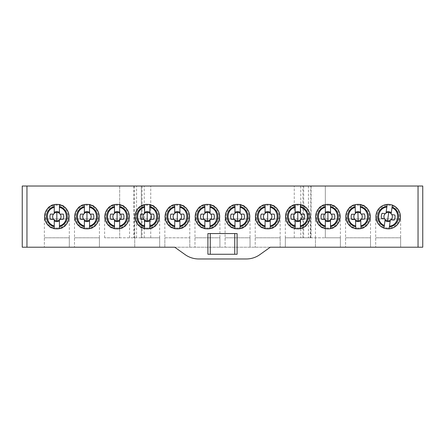 <?xml version="1.0" encoding="UTF-8"?>
<svg xmlns="http://www.w3.org/2000/svg" width="445" height="445" viewBox="0 0 445 445"><rect width="100%" height="100%" fill="white"/><g stroke="black" fill="none" stroke-linecap="round" stroke-linejoin="round"><path stroke-width="0.33" stroke-dasharray="2.23 1.67" d="M270.271 247.209L174.729 247.209L185.07 254.59A23.529 23.529 0 0 0 198.743 258.973L246.257 258.973A23.529 23.529 0 0 0 259.93 254.59L270.271 247.209L174.729 247.209M164.85 247.209L164.85 237.797L164.85 247.209L159.672 247.209L159.672 237.797L141.315 237.797L141.315 186.027L141.315 237.797L119.672 237.797L119.672 186.027L311.105 186.027L311.105 237.797L325.328 237.797L325.328 186.027L422.75 186.027L422.75 247.209L280.15 247.209L280.15 237.797L280.15 247.209M159.672 247.209L22.25 247.209L22.25 186.027L119.672 186.027L119.672 237.797L104.608 237.797L159.672 237.797L159.672 247.209M311.105 237.797L285.328 237.797L285.328 247.209L285.328 237.797L340.392 237.797L340.392 247.209L340.392 237.797L325.328 237.797L325.328 186.027L311.105 186.027M345.57 218.968L345.57 247.209L345.57 237.797L370.513 237.797L370.513 247.209L370.513 218.968L345.57 218.968L370.513 218.968M375.686 218.968L375.686 247.209L375.686 237.797L400.634 237.797L400.634 247.209L400.634 218.968L375.686 218.968L400.634 218.968M310.271 237.797L310.271 218.968L285.328 218.968L310.271 218.968M315.449 247.209L315.449 237.797L315.449 247.209M285.328 237.797L285.328 218.968M164.85 218.968L164.85 237.797L189.792 237.797L189.792 247.209L189.792 218.968L164.85 218.968L189.792 218.968M194.971 218.968L194.971 247.209L194.971 237.797L219.913 237.797L219.913 247.209L219.913 218.968L194.971 218.968L219.913 218.968M225.087 218.968L225.087 247.209L225.087 237.797L250.029 237.797L250.029 247.209L250.029 218.968L225.087 218.968L250.029 218.968M255.208 218.968L255.208 247.209L255.208 237.797L280.15 237.797L280.15 218.968L255.208 218.968L280.15 218.968M303.685 186.027L303.685 237.797L303.685 186.027M129.551 237.797L129.551 218.968L104.608 218.968L129.551 218.968M134.729 247.209L134.729 237.797L134.729 247.209M104.608 237.797L104.608 218.968M44.367 218.968L44.367 247.209L44.367 237.797L69.314 237.797L69.314 247.209L69.314 218.968L44.367 218.968L69.314 218.968M74.487 218.968L74.487 247.209L74.487 237.797L99.43 237.797L99.43 247.209L99.43 218.968L74.487 218.968L99.43 218.968M44.367 237.797L69.314 237.797M74.487 237.797L99.43 237.797M133.895 186.027L133.895 237.797M150.733 237.797L150.733 186.027L150.733 237.797M159.672 237.797L159.672 218.968L134.729 218.968L159.672 218.968M134.729 237.797L134.729 218.968M164.85 237.797L189.792 237.797M194.971 237.797L219.913 237.797M225.087 237.797L250.029 237.797M255.208 237.797L280.15 237.797M294.267 237.797L294.267 186.027L294.267 237.797M340.392 237.797L340.392 218.968L315.449 218.968L340.392 218.968M315.449 237.797L315.449 218.968M345.57 237.797L370.513 237.797M375.686 237.797L400.634 237.797M237.09 233.558L234.738 233.558L234.738 254.267L207.91 254.267M234.738 254.267L237.09 254.267M234.738 233.558L210.263 233.558L210.263 254.267M210.263 233.558L207.91 233.558M310.037 216.615A12.238 12.238 0 0 1 297.8 228.852A12.238 12.238 0 0 1 285.562 216.615A12.238 12.238 0 0 1 297.8 204.383A12.238 12.238 0 0 1 310.037 216.615M345.804 216.615A12.238 12.238 0 0 1 358.041 204.383A12.238 12.238 0 0 1 370.273 216.615A12.238 12.238 0 0 1 358.041 228.852A12.238 12.238 0 0 1 345.804 216.615M165.084 216.615A12.238 12.238 0 0 1 177.321 204.383A12.238 12.238 0 0 1 189.559 216.615A12.238 12.238 0 0 1 177.321 228.852A12.238 12.238 0 0 1 165.084 216.615M74.727 216.615A12.238 12.238 0 0 1 86.959 204.383A12.238 12.238 0 0 1 99.196 216.615A12.238 12.238 0 0 1 86.959 228.852A12.238 12.238 0 0 1 74.727 216.615M195.205 216.615A12.238 12.238 0 0 1 207.442 204.383A12.238 12.238 0 0 1 219.674 216.615A12.238 12.238 0 0 1 207.442 228.852A12.238 12.238 0 0 1 195.205 216.615M255.441 216.615A12.238 12.238 0 0 1 267.679 204.383A12.238 12.238 0 0 1 279.916 216.615A12.238 12.238 0 0 1 267.679 228.852A12.238 12.238 0 0 1 255.441 216.615M44.606 216.615A12.238 12.238 0 0 1 56.843 204.383A12.238 12.238 0 0 1 69.075 216.615A12.238 12.238 0 0 1 56.843 228.852A12.238 12.238 0 0 1 44.606 216.615M159.438 216.615A12.238 12.238 0 0 1 147.2 228.852A12.238 12.238 0 0 1 134.963 216.615A12.238 12.238 0 0 1 147.2 204.383A12.238 12.238 0 0 1 159.438 216.615M104.842 216.615A12.238 12.238 0 0 1 117.079 204.383A12.238 12.238 0 0 1 129.317 216.615A12.238 12.238 0 0 1 117.079 228.852A12.238 12.238 0 0 1 104.842 216.615M315.683 216.615A12.238 12.238 0 0 1 327.921 204.383A12.238 12.238 0 0 1 340.158 216.615A12.238 12.238 0 0 1 327.921 228.852A12.238 12.238 0 0 1 315.683 216.615M225.326 216.615A12.238 12.238 0 0 1 237.558 204.383A12.238 12.238 0 0 1 249.795 216.615A12.238 12.238 0 0 1 237.558 228.852A12.238 12.238 0 0 1 225.326 216.615M375.925 216.615A12.238 12.238 0 0 1 388.157 204.383A12.238 12.238 0 0 1 400.394 216.615A12.238 12.238 0 0 1 388.157 228.852A12.238 12.238 0 0 1 375.925 216.615M54.251 204.661L54.251 204.539A12.354 12.354 0 0 1 59.424 204.539L59.424 204.656M59.424 206.658L59.435 213.316L60.37 214.123A0.94 0.94 0 0 1 59.43 213.183L59.435 213.316M54.24 213.316L54.251 213.183A0.94 0.94 0 0 1 53.311 214.123L54.24 213.316L54.251 209.434M54.251 204.706L54.251 204.539A12.354 12.354 0 0 0 44.489 216.62A12.354 12.354 0 0 1 54.251 204.539M54.173 219.863L53.311 219.302A0.94 0.94 0 0 1 54.251 220.242L54.257 226.689M59.43 220.865L59.43 225.031M59.43 212.365L59.43 213.183L59.43 212.365M60.209 214.106L63.268 214.123M60.014 219.368L60.37 219.296L60.014 219.368M59.435 228.574L59.435 228.697A12.354 12.354 0 0 1 56.843 228.969A12.354 12.354 60.8 0 0 69.192 216.615A12.354 12.354 0 0 0 59.424 204.539L59.424 204.7M69.192 216.615A12.354 12.354 60.8 0 0 56.838 204.266C40.901 203.504 40.907 229.742 56.843 228.969A12.354 12.354 60.8 0 0 69.192 216.615A12.354 12.354 0 0 1 59.435 228.697L59.435 228.53M59.43 220.242A0.94 0.94 0 0 1 60.37 219.296M56.843 228.969C72.78 229.731 72.774 203.493 56.838 204.266L56.838 205.206A11.414 11.414 -64.8 0 0 45.429 216.62A11.414 11.414 -64.8 0 0 56.843 228.029L56.843 228.969A12.354 12.354 0 0 1 54.257 228.697L54.257 228.697A12.354 12.354 0 0 1 44.489 216.62A12.354 12.354 0 0 0 56.843 228.969A12.354 12.354 0 0 1 44.489 216.62A12.354 12.354 0 0 0 54.257 228.697L54.257 228.53M52.226 228.074L54.257 228.58M53.667 219.374L53.311 219.302M53.472 214.112L50.413 214.123M387.206 204.416L387.222 204.299A12.354 12.354 0 0 1 392.351 204.995L392.334 205.117M392.067 207.097L391.177 213.7L391.995 214.624A0.94 0.94 0 0 1 391.188 213.561L391.177 213.7M386.032 212.999L386.06 212.866A0.94 0.94 0 0 1 384.997 213.672L386.032 212.999L386.566 209.15M387.2 204.461L387.222 204.299A12.354 12.354 0 0 0 375.919 214.952A12.354 12.354 0 0 1 387.222 204.299M385.075 219.474L384.302 218.801A0.94 0.94 0 0 1 385.103 219.858L384.235 226.249M390.148 221.176L389.586 225.304M391.3 212.755L391.188 213.561L391.3 212.755M391.834 214.585L394.865 215.013M390.933 219.774L391.294 219.752L390.933 219.774M389.114 228.819L389.097 228.936A12.354 12.354 0 0 1 386.494 228.858A12.354 12.354 68.6 0 0 400.4 218.284A12.354 12.354 0 0 0 392.351 204.995L392.329 205.162M400.4 218.284A12.354 12.354 68.6 0 0 389.826 204.377C382.383 204.077 377.755 207.537 375.947 214.757C375.558 222.383 379.073 227.084 386.494 228.858A12.354 12.354 68.6 0 0 400.4 218.284A12.354 12.354 0 0 1 389.097 228.936L389.119 228.769M390.237 220.559A0.94 0.94 0 0 1 391.294 219.752M386.494 228.858C393.936 229.158 398.559 225.698 400.372 218.473C400.761 210.852 397.246 206.152 389.826 204.377L389.698 205.306A11.414 11.414 -57 0 0 376.848 215.08A11.414 11.414 -57 0 0 386.622 227.923L386.494 228.858A12.354 12.354 0 0 1 375.919 214.952A12.354 12.354 0 0 0 386.494 228.858A12.354 12.354 0 0 1 375.919 214.952A12.354 12.354 0 0 0 383.963 228.235L383.991 228.074M382.038 227.345L383.979 228.118M384.647 218.918L384.302 218.801M385.159 213.678L382.127 213.277M355.121 204.733L355.116 204.611A12.354 12.354 0 0 1 360.294 204.472L360.294 204.589M360.35 206.591L360.545 213.244L361.501 214.028A0.94 0.94 0 0 1 360.533 213.111L360.545 213.244M355.349 213.389L355.355 213.255A0.94 0.94 0 0 1 354.443 214.223L355.349 213.389L355.255 209.506M355.121 204.778L355.116 204.611A12.354 12.354 0 0 0 345.693 216.96A12.354 12.354 0 0 1 355.116 204.611M355.46 219.936L354.587 219.396A0.94 0.94 0 0 1 355.549 220.314L355.727 226.755M360.745 220.792L360.862 224.959M360.511 212.298L360.533 213.111L360.511 212.298M361.34 214.017L364.394 213.945M361.284 219.279L361.64 219.201L361.284 219.279M360.956 228.502L360.962 228.619A12.354 12.354 0 0 1 358.381 228.964A12.354 12.354 59.2 0 0 370.39 216.276A12.354 12.354 0 0 0 360.294 204.472L360.3 204.639M360.956 228.457L360.962 228.619A12.354 12.354 0 0 0 370.39 216.276A12.354 12.354 59.2 0 0 357.697 204.266A12.354 12.354 -66.4 0 0 345.693 216.96A12.354 12.354 0 0 0 358.381 228.964A12.354 12.354 0 0 1 355.783 228.763L355.783 228.763A12.354 12.354 0 0 1 345.693 216.96A12.354 12.354 0 0 0 358.381 228.964A12.354 12.354 59.2 0 0 370.39 216.276M360.728 220.169A0.94 0.94 0 0 1 361.64 219.201M354.943 219.457L354.587 219.396M354.604 214.201L351.544 214.301M84.366 204.661L84.366 204.539A12.354 12.354 0 0 1 89.545 204.539L89.545 204.656M89.545 206.658L89.556 213.316L90.491 214.123A0.94 0.94 0 0 1 89.551 213.183L89.556 213.316M84.361 213.316L84.372 213.183A0.94 0.94 0 0 1 83.432 214.123L84.361 213.316L84.372 209.434M84.366 204.706L84.366 204.539A12.354 12.354 0 0 0 74.604 216.62A12.354 12.354 0 0 1 84.366 204.539M84.294 219.863L83.432 219.302A0.94 0.94 0 0 1 84.372 220.242L84.378 226.689M89.551 220.865L89.551 225.031M89.545 212.365L89.551 213.183L89.545 212.365M90.329 214.106L93.389 214.123M90.135 219.368L90.491 219.296L90.135 219.368M89.551 228.574L89.551 228.697A12.354 12.354 0 0 1 86.964 228.969A12.354 12.354 60.8 0 0 99.313 216.615A12.354 12.354 0 0 0 89.545 204.539L89.545 204.7M99.313 216.615A12.354 12.354 60.8 0 0 86.959 204.266C71.016 203.504 71.028 229.742 86.964 228.969A12.354 12.354 60.8 0 0 99.313 216.615A12.354 12.354 0 0 1 89.551 228.697L89.551 228.53M89.551 220.242A0.94 0.94 0 0 1 90.491 219.296M86.964 228.969C102.901 229.731 102.895 203.493 86.959 204.266L86.959 205.206A11.414 11.414 -64.8 0 0 75.55 216.62A11.414 11.414 -64.8 0 0 86.964 228.029L86.964 228.969A12.354 12.354 0 0 1 84.378 228.697L84.378 228.697A12.354 12.354 0 0 1 74.604 216.62A12.354 12.354 0 0 0 86.964 228.969A12.354 12.354 0 0 1 74.604 216.62A12.354 12.354 0 0 0 84.378 228.697L84.378 228.53M82.342 228.074L84.378 228.58M83.788 219.374L83.432 219.302M83.588 214.112L80.534 214.123M114.487 204.661L114.487 204.539A12.354 12.354 0 0 1 119.666 204.539L119.666 204.656M119.666 206.658L119.677 213.316L120.612 214.123A0.94 0.94 0 0 1 119.666 213.183L119.677 213.316M114.482 213.316L114.493 213.183A0.94 0.94 0 0 1 113.547 214.123L114.482 213.316L114.487 209.434M114.487 204.706L114.487 204.539A12.354 12.354 0 0 0 104.725 216.62A12.354 12.354 0 0 1 114.487 204.539M114.415 219.863L113.553 219.302A0.94 0.94 0 0 1 114.493 220.242L114.493 226.689M119.672 220.865L119.672 225.031M119.666 212.365L119.666 213.183L119.666 212.365M120.45 214.106L123.51 214.123M120.256 219.368L120.612 219.296L120.256 219.368M119.672 228.574L119.672 228.697A12.354 12.354 0 0 1 117.085 228.969A12.354 12.354 60.8 0 0 129.434 216.615A12.354 12.354 0 0 0 119.666 204.539L119.666 204.7M129.434 216.615A12.354 12.354 60.8 0 0 117.074 204.266C101.137 203.504 101.149 229.742 117.085 228.969A12.354 12.354 60.8 0 0 129.434 216.615A12.354 12.354 0 0 1 119.672 228.697L119.672 228.53M119.672 220.242A0.94 0.94 0 0 1 120.612 219.296M117.085 228.969C133.022 229.731 133.016 203.493 117.074 204.266L117.079 205.206A11.414 11.414 -64.8 0 0 105.665 216.62A11.414 11.414 -64.8 0 0 117.085 228.029L117.085 228.969A12.354 12.354 0 0 1 114.499 228.697L114.499 228.697A12.354 12.354 0 0 1 104.725 216.62A12.354 12.354 0 0 0 117.085 228.969A12.354 12.354 0 0 1 104.725 216.62A12.354 12.354 0 0 0 114.499 228.697L114.499 228.53M112.463 228.074L114.499 228.58M113.909 219.374L113.553 219.302M113.709 214.112L110.649 214.123M144.608 204.661L144.608 204.539A12.354 12.354 0 0 1 149.787 204.539L149.787 204.656M149.787 206.658L149.798 213.316L150.727 214.123A0.94 0.94 0 0 1 149.787 213.183L149.798 213.316M144.603 213.316L144.608 213.183A0.94 0.94 0 0 1 143.668 214.123L144.603 213.316L144.608 209.434M144.608 204.706L144.608 204.539A12.354 12.354 0 0 0 134.846 216.62A12.354 12.354 0 0 1 144.608 204.539M144.53 219.863L143.674 219.302A0.94 0.94 0 0 1 144.614 220.242L144.614 226.689M149.793 220.865L149.793 225.031M149.787 212.365L149.787 213.183L149.787 212.365M150.571 214.106L153.625 214.123M150.371 219.368L150.733 219.296L150.371 219.368M149.793 228.574L149.793 228.697A12.354 12.354 0 0 1 147.206 228.969A12.354 12.354 60.8 0 0 159.555 216.615A12.354 12.354 0 0 0 149.787 204.539L149.787 204.7M159.555 216.615A12.354 12.354 60.8 0 0 147.195 204.266C131.258 203.504 131.269 229.742 147.206 228.969A12.354 12.354 60.8 0 0 159.555 216.615A12.354 12.354 0 0 1 149.793 228.697L149.793 228.53M149.793 220.242A0.94 0.94 0 0 1 150.733 219.296M147.206 228.969C163.143 229.731 163.131 203.493 147.195 204.266L147.195 205.206A11.414 11.414 -64.8 0 0 135.786 216.62A11.414 11.414 -64.8 0 0 147.2 228.029L147.206 228.969A12.354 12.354 0 0 1 144.614 228.697L144.614 228.697A12.354 12.354 0 0 1 134.846 216.62A12.354 12.354 0 0 0 147.206 228.969A12.354 12.354 0 0 1 134.846 216.62A12.354 12.354 0 0 0 144.614 228.697L144.614 228.53M142.584 228.074L144.614 228.58M144.03 219.374L143.674 219.302M143.83 214.112L140.77 214.123M174.729 204.661L174.729 204.539A12.354 12.354 0 0 1 179.902 204.539L179.902 204.656M179.908 206.658L179.919 213.316L180.848 214.123A0.94 0.94 0 0 1 179.908 213.183L179.919 213.316M174.724 213.316L174.729 213.183A0.94 0.94 0 0 1 173.789 214.123L174.724 213.316L174.729 209.434M174.729 204.706L174.729 204.539A12.354 12.354 0 0 0 164.967 216.62A12.354 12.354 0 0 1 174.729 204.539M174.651 219.863L173.789 219.302A0.94 0.94 0 0 1 174.735 220.242L174.735 226.689M179.908 220.865L179.913 225.031M179.908 212.365L179.908 213.183L179.908 212.365M180.687 214.106L183.746 214.123M180.492 219.368L180.848 219.296L180.492 219.368M179.913 228.574L179.913 228.697A12.354 12.354 0 0 1 177.327 228.969A12.354 12.354 60.8 0 0 189.676 216.615A12.354 12.354 0 0 0 179.902 204.539L179.902 204.7M189.676 216.615A12.354 12.354 60.8 0 0 177.316 204.266C161.379 203.504 161.385 229.742 177.327 228.969A12.354 12.354 60.8 0 0 189.676 216.615A12.354 12.354 0 0 1 179.913 228.697L179.913 228.53M179.908 220.242A0.94 0.94 0 0 1 180.848 219.296M177.327 228.969C193.263 229.731 193.252 203.493 177.316 204.266L177.316 205.206A11.414 11.414 -64.8 0 0 165.907 216.62A11.414 11.414 -64.8 0 0 177.321 228.029L177.327 228.969A12.354 12.354 0 0 1 174.735 228.697L174.735 228.697A12.354 12.354 0 0 1 164.967 216.62A12.354 12.354 0 0 0 177.327 228.969A12.354 12.354 0 0 1 164.967 216.62A12.354 12.354 0 0 0 174.735 228.697L174.735 228.53M172.705 228.074L174.735 228.58M174.151 219.374L173.789 219.302M173.951 214.112L170.891 214.123M204.85 204.661L204.85 204.539A12.354 12.354 0 0 1 210.023 204.539L210.023 204.656M210.023 206.658L210.034 213.316L210.969 214.123A0.94 0.94 0 0 1 210.029 213.183L210.034 213.316M204.839 213.316L204.85 213.183A0.94 0.94 0 0 1 203.91 214.123L204.839 213.316L204.85 209.434M204.85 204.706L204.85 204.539A12.354 12.354 0 0 0 195.088 216.62A12.354 12.354 0 0 1 204.85 204.539M204.772 219.863L203.91 219.302A0.94 0.94 0 0 1 204.85 220.242L204.856 226.689M210.029 220.865L210.029 225.031M210.029 212.365L210.029 213.183L210.029 212.365M210.808 214.106L213.867 214.123M210.613 219.368L210.969 219.296L210.613 219.368M210.034 228.574L210.034 228.697A12.354 12.354 0 0 1 207.442 228.969A12.354 12.354 60.8 0 0 219.797 216.615A12.354 12.354 0 0 0 210.023 204.539L210.023 204.7M219.797 216.615A12.354 12.354 60.8 0 0 207.437 204.266C191.5 203.504 191.506 229.742 207.442 228.969A12.354 12.354 60.8 0 0 219.797 216.615A12.354 12.354 0 0 1 210.034 228.697L210.034 228.53M210.029 220.242A0.94 0.94 0 0 1 210.969 219.296M207.442 228.969C223.379 229.731 223.373 203.493 207.437 204.266L207.437 205.206A11.414 11.414 -64.8 0 0 196.028 216.62A11.414 11.414 -64.8 0 0 207.442 228.029L207.442 228.969A12.354 12.354 0 0 1 204.856 228.697L204.856 228.697A12.354 12.354 0 0 1 195.088 216.62A12.354 12.354 0 0 0 207.442 228.969A12.354 12.354 0 0 1 195.088 216.62A12.354 12.354 0 0 0 204.856 228.697L204.856 228.53M202.825 228.074L204.856 228.58M204.266 219.374L203.91 219.302M204.071 214.112L201.012 214.123M234.966 204.661L234.966 204.539A12.354 12.354 0 0 1 240.144 204.539L240.144 204.656M240.144 206.658L240.155 213.316L241.09 214.123A0.94 0.94 0 0 1 240.15 213.183L240.155 213.316M234.96 213.316L234.971 213.183A0.94 0.94 0 0 1 234.031 214.123L234.96 213.316L234.971 209.434M234.966 204.706L234.966 204.539A12.354 12.354 0 0 0 225.203 216.62A12.354 12.354 0 0 1 234.966 204.539M234.893 219.863L234.031 219.302A0.94 0.94 0 0 1 234.971 220.242L234.977 226.689M240.15 220.865L240.15 225.031M240.144 212.365L240.15 213.183L240.144 212.365M240.929 214.106L243.988 214.123M240.734 219.368L241.09 219.296L240.734 219.368M240.15 228.574L240.15 228.697A12.354 12.354 0 0 1 237.563 228.969A12.354 12.354 60.8 0 0 249.912 216.615A12.354 12.354 0 0 0 240.144 204.539L240.144 204.7M249.912 216.615A12.354 12.354 60.8 0 0 237.558 204.266C221.621 203.504 221.627 229.742 237.563 228.969A12.354 12.354 60.8 0 0 249.912 216.615A12.354 12.354 0 0 1 240.15 228.697L240.15 228.53M240.15 220.242A0.94 0.94 0 0 1 241.09 219.296M237.563 228.969C253.5 229.731 253.494 203.493 237.558 204.266L237.558 205.206A11.414 11.414 -64.8 0 0 226.149 216.62A11.414 11.414 -64.8 0 0 237.563 228.029L237.563 228.969A12.354 12.354 0 0 1 234.977 228.697L234.977 228.697A12.354 12.354 0 0 1 225.203 216.62A12.354 12.354 0 0 0 237.563 228.969A12.354 12.354 0 0 1 225.203 216.62A12.354 12.354 0 0 0 234.977 228.697L234.977 228.53M232.941 228.074L234.977 228.58M234.387 219.374L234.031 219.302M234.192 214.112L231.133 214.123M265.087 204.661L265.087 204.539A12.354 12.354 0 0 1 270.265 204.539L270.265 204.656M270.265 206.658L270.276 213.316L271.211 214.123A0.94 0.94 0 0 1 270.265 213.183L270.276 213.316M265.081 213.316L265.092 213.183A0.94 0.94 0 0 1 264.152 214.123L265.081 213.316L265.087 209.434M265.087 204.706L265.087 204.539A12.354 12.354 0 0 0 255.324 216.62A12.354 12.354 0 0 1 265.087 204.539M265.014 219.863L264.152 219.302A0.94 0.94 0 0 1 265.092 220.242L265.092 226.689M270.271 220.865L270.271 225.031M270.265 212.365L270.265 213.183L270.265 212.365M271.05 214.106L274.109 214.123M270.855 219.368L271.211 219.296L270.855 219.368M270.271 228.574L270.271 228.697A12.354 12.354 0 0 1 267.684 228.969A12.354 12.354 60.8 0 0 280.033 216.615A12.354 12.354 0 0 0 270.265 204.539L270.265 204.7M280.033 216.615A12.354 12.354 60.8 0 0 267.673 204.266C251.737 203.504 251.748 229.742 267.684 228.969A12.354 12.354 60.8 0 0 280.033 216.615A12.354 12.354 0 0 1 270.271 228.697L270.271 228.53M270.271 220.242A0.94 0.94 0 0 1 271.211 219.296M267.684 228.969C283.621 229.731 283.615 203.493 267.679 204.266L267.679 205.206A11.414 11.414 -64.8 0 0 256.264 216.62A11.414 11.414 -64.8 0 0 267.684 228.029L267.684 228.969A12.354 12.354 0 0 1 265.098 228.697L265.098 228.697A12.354 12.354 0 0 1 255.324 216.62A12.354 12.354 0 0 0 267.684 228.969A12.354 12.354 0 0 1 255.324 216.62A12.354 12.354 0 0 0 265.098 228.697L265.098 228.53M263.062 228.074L265.098 228.58M264.508 219.374L264.152 219.302M264.308 214.112L261.254 214.123M295.207 204.661L295.207 204.539A12.354 12.354 0 0 1 300.386 204.539L300.386 204.656M300.386 206.658L300.397 213.316L301.326 214.123A0.94 0.94 0 0 1 300.386 213.183L300.397 213.316M295.202 213.316L295.207 213.183A0.94 0.94 0 0 1 294.267 214.123L295.202 213.316L295.207 209.434M295.207 204.706L295.207 204.539A12.354 12.354 0 0 0 285.445 216.62A12.354 12.354 0 0 1 295.207 204.539M295.13 219.863L294.273 219.302A0.94 0.94 0 0 1 295.213 220.242L295.213 226.689M300.392 220.865L300.392 225.031M300.386 212.365L300.386 213.183L300.386 212.365M301.17 214.106L304.224 214.123M300.97 219.368L301.332 219.296L300.97 219.368M300.392 228.574L300.392 228.697A12.354 12.354 0 0 1 297.805 228.969A12.354 12.354 60.8 0 0 310.154 216.615A12.354 12.354 0 0 0 300.386 204.539L300.386 204.7M310.154 216.615A12.354 12.354 60.8 0 0 297.794 204.266C281.857 203.504 281.869 229.742 297.805 228.969A12.354 12.354 60.8 0 0 310.154 216.615A12.354 12.354 0 0 1 300.392 228.697L300.392 228.53M300.392 220.242A0.94 0.94 0 0 1 301.332 219.296M297.805 228.969C313.742 229.731 313.731 203.493 297.794 204.266L297.794 205.206A11.414 11.414 -64.8 0 0 286.385 216.62A11.414 11.414 -64.8 0 0 297.805 228.029L297.805 228.969A12.354 12.354 0 0 1 295.213 228.697L295.213 228.697A12.354 12.354 0 0 1 285.445 216.62A12.354 12.354 0 0 0 297.805 228.969A12.354 12.354 0 0 1 285.445 216.62A12.354 12.354 0 0 0 295.213 228.697L295.213 228.53M293.183 228.074L295.213 228.58M294.629 219.374L294.273 219.302M294.429 214.112L291.369 214.123M325.328 204.661L325.328 204.539A12.354 12.354 0 0 1 330.502 204.539L330.502 204.656M330.507 206.658L330.518 213.316L331.447 214.123A0.94 0.94 0 0 1 330.507 213.183L330.518 213.316M325.323 213.316L325.328 213.183A0.94 0.94 0 0 1 324.388 214.123L325.323 213.316L325.328 209.434M325.328 204.706L325.328 204.539A12.354 12.354 0 0 0 315.566 216.62A12.354 12.354 0 0 1 325.328 204.539M325.251 219.863L324.388 219.302A0.94 0.94 0 0 1 325.334 220.242L325.334 226.689M330.507 220.865L330.513 225.031M330.507 212.365L330.507 213.183L330.507 212.365M331.286 214.106L334.345 214.123M331.091 219.368L331.447 219.296L331.091 219.368M330.513 228.574L330.513 228.697A12.354 12.354 0 0 1 327.926 228.969A12.354 12.354 60.8 0 0 340.275 216.615A12.354 12.354 0 0 0 330.502 204.539L330.502 204.7M340.275 216.615A12.354 12.354 60.8 0 0 327.915 204.266C311.978 203.504 311.984 229.742 327.926 228.969A12.354 12.354 60.8 0 0 340.275 216.615A12.354 12.354 0 0 1 330.513 228.697L330.513 228.53M330.507 220.242A0.94 0.94 0 0 1 331.453 219.296M327.926 228.969C343.863 229.731 343.851 203.493 327.915 204.266L327.915 205.206A11.414 11.414 -64.8 0 0 316.506 216.62A11.414 11.414 -64.8 0 0 327.921 228.029L327.926 228.969A12.354 12.354 0 0 1 325.334 228.697L325.334 228.697A12.354 12.354 0 0 1 315.566 216.62A12.354 12.354 0 0 0 327.926 228.969A12.354 12.354 0 0 1 315.566 216.62A12.354 12.354 0 0 0 325.334 228.697L325.334 228.53M323.304 228.074L325.334 228.58M324.75 219.374L324.388 219.302M324.55 214.112L321.49 214.123M134.218 186.027L134.218 237.797M136.571 237.797L136.571 186.027M142.083 186.027L142.083 237.797M144.263 237.797L144.263 186.027M300.737 186.027L300.737 237.797M302.917 237.797L302.917 186.027M308.43 186.027L308.43 237.797M310.782 237.797L310.782 186.027M56.838 204.266A12.354 12.354 -64.8 0 0 44.489 216.62M56.843 228.029L56.843 228.029A11.414 11.414 60.8 0 0 68.252 216.615A11.414 11.414 60.8 0 0 56.838 205.206M389.826 204.377A12.354 12.354 -57 0 0 375.919 214.952M386.622 227.923L386.622 227.923A11.414 11.414 68.6 0 0 399.465 218.156A11.414 11.414 68.6 0 0 389.698 205.306M353.736 228.196L355.783 228.763A12.354 12.354 0 0 1 345.693 216.96M358.381 228.964C374.334 229.292 373.611 203.065 357.697 204.266C341.743 203.944 342.472 230.171 358.381 228.964L358.353 228.024A11.414 11.414 59.2 0 0 369.45 216.303A11.414 11.414 59.2 0 0 357.724 205.206A11.414 11.414 -66.4 0 0 346.633 216.932A11.414 11.414 -66.4 0 0 358.353 228.024M357.697 204.266L357.724 205.206M86.959 204.266A12.354 12.354 -64.8 0 0 74.604 216.62M86.964 228.029L86.964 228.029A11.414 11.414 60.8 0 0 98.373 216.615A11.414 11.414 60.8 0 0 86.959 205.206M117.074 204.266A12.354 12.354 -64.8 0 0 104.725 216.62M117.085 228.029L117.085 228.029A11.414 11.414 60.8 0 0 128.494 216.615A11.414 11.414 60.8 0 0 117.079 205.206M147.195 204.266A12.354 12.354 -64.8 0 0 134.846 216.62M147.206 228.029A11.414 11.414 115.2 0 1 147.2 228.029A11.414 11.414 60.8 0 0 158.615 216.615A11.414 11.414 60.8 0 0 147.195 205.206M177.316 204.266A12.354 12.354 -64.8 0 0 164.967 216.62M177.327 228.029A11.414 11.414 115.2 0 1 177.321 228.029A11.414 11.414 60.8 0 0 188.736 216.615A11.414 11.414 60.8 0 0 177.316 205.206M207.437 204.266A12.354 12.354 -64.8 0 0 195.088 216.62M207.442 228.029L207.442 228.029A11.414 11.414 60.8 0 0 218.851 216.615A11.414 11.414 60.8 0 0 207.437 205.206M237.558 204.266A12.354 12.354 -64.8 0 0 225.203 216.62M237.563 228.029L237.563 228.029A11.414 11.414 60.8 0 0 248.972 216.615A11.414 11.414 60.8 0 0 237.558 205.206M267.673 204.266A12.354 12.354 -64.8 0 0 255.324 216.62M267.684 228.029L267.684 228.029A11.414 11.414 60.8 0 0 279.093 216.615A11.414 11.414 60.8 0 0 267.679 205.206M297.794 204.266A12.354 12.354 -64.8 0 0 285.445 216.62M297.805 228.029L297.805 228.029A11.414 11.414 60.8 0 0 309.214 216.615A11.414 11.414 60.8 0 0 297.794 205.206M327.915 204.266A12.354 12.354 -64.8 0 0 315.566 216.62M327.915 205.206A11.414 11.414 60.8 0 1 339.335 216.615A11.414 11.414 60.8 0 1 327.926 228.029A11.414 11.414 115.2 0 1 327.921 228.029"/><path stroke-width="0.67" d="M280.15 247.209L270.271 247.209L259.93 254.59A23.529 23.529 0 0 1 246.257 258.973L198.743 258.973A23.529 23.529 0 0 1 185.07 254.59L174.729 247.209L26.956 247.209L26.956 186.027L418.044 186.027L418.044 247.209L422.75 247.209L422.75 186.027L418.044 186.027M270.271 247.209L418.044 247.209M174.729 247.209L164.85 247.209M26.956 186.027L22.25 186.027L22.25 247.209L26.956 247.209M237.09 254.267L207.91 254.267L207.91 233.558L237.09 233.558L237.09 254.267M285.562 216.615A12.238 12.238 0 0 0 297.8 228.852A12.238 12.238 0 0 0 310.037 216.615A12.238 12.238 0 0 0 297.8 204.383A12.238 12.238 0 0 0 285.562 216.615M370.273 216.615A12.238 12.238 0 0 0 358.041 204.383A12.238 12.238 0 0 0 345.804 216.615A12.238 12.238 0 0 0 358.041 228.852A12.238 12.238 0 0 0 370.273 216.615M189.559 216.615A12.238 12.238 0 0 0 177.321 204.383A12.238 12.238 0 0 0 165.084 216.615A12.238 12.238 0 0 0 177.321 228.852A12.238 12.238 0 0 0 189.559 216.615M99.196 216.615A12.238 12.238 0 0 0 86.959 204.383A12.238 12.238 0 0 0 74.727 216.615A12.238 12.238 0 0 0 86.959 228.852A12.238 12.238 0 0 0 99.196 216.615M219.674 216.615A12.238 12.238 0 0 0 207.442 204.383A12.238 12.238 0 0 0 195.205 216.615A12.238 12.238 0 0 0 207.442 228.852A12.238 12.238 0 0 0 219.674 216.615M279.916 216.615A12.238 12.238 0 0 0 267.679 204.383A12.238 12.238 0 0 0 255.441 216.615A12.238 12.238 0 0 0 267.679 228.852A12.238 12.238 0 0 0 279.916 216.615M69.075 216.615A12.238 12.238 0 0 0 56.843 204.383A12.238 12.238 0 0 0 44.606 216.615A12.238 12.238 0 0 0 56.843 228.852A12.238 12.238 0 0 0 69.075 216.615M134.963 216.615A12.238 12.238 0 0 0 147.2 228.852A12.238 12.238 0 0 0 159.438 216.615A12.238 12.238 0 0 0 147.2 204.383A12.238 12.238 0 0 0 134.963 216.615M129.317 216.615A12.238 12.238 0 0 0 117.079 204.383A12.238 12.238 0 0 0 104.842 216.615A12.238 12.238 0 0 0 117.079 228.852A12.238 12.238 0 0 0 129.317 216.615M340.158 216.615A12.238 12.238 0 0 0 327.921 204.383A12.238 12.238 0 0 0 315.683 216.615A12.238 12.238 0 0 0 327.921 228.852A12.238 12.238 0 0 0 340.158 216.615M249.795 216.615A12.238 12.238 0 0 0 237.558 204.383A12.238 12.238 0 0 0 225.326 216.615A12.238 12.238 0 0 0 237.558 228.852A12.238 12.238 0 0 0 249.795 216.615M400.394 216.615A12.238 12.238 0 0 0 388.157 204.383A12.238 12.238 0 0 0 375.925 216.615A12.238 12.238 0 0 0 388.157 228.852A12.238 12.238 0 0 0 400.394 216.615M210.263 233.558L210.263 254.267M234.738 233.558L234.738 254.267M60.181 214.101L60.37 214.123A0.94 0.94 0 0 1 59.43 213.183L59.43 212.365A4.978 4.978 168.9 0 0 56.838 211.642A4.978 4.978 -177.6 0 0 54.251 212.371L54.251 213.183A0.94 0.94 0 0 1 53.311 214.123L50.413 214.123A6.892 6.892 -177.6 0 0 50.491 219.302L53.311 219.302A0.94 0.94 0 0 1 54.251 220.242L54.157 219.824M59.424 204.656L59.424 206.658M54.251 209.434L54.251 204.661M54.257 228.697L54.257 228.53A12.193 12.193 0 0 1 54.251 204.706L54.251 213.183M53.311 214.123L53.495 214.106A4.2 4.2 2.4 0 0 53.667 219.374L50.491 219.302M54.234 213.344L54.24 213.316A4.2 4.2 2.4 0 1 56.838 212.415A4.2 4.2 -11.1 0 1 59.435 213.316L59.441 213.344M56.838 212.415L56.843 220.82A4.2 4.2 2.4 0 1 54.173 219.863L54.251 220.87A4.978 4.978 -177.6 0 0 56.843 221.593A4.978 4.978 168.9 0 0 59.43 220.865L59.43 220.242A0.94 0.94 0 0 1 60.37 219.296L63.196 219.296A6.892 6.892 168.9 0 0 63.268 214.123L60.37 214.123M60.209 214.106A4.2 4.2 -11.1 0 1 60.014 219.368L59.513 219.858A4.2 4.2 -11.1 0 1 56.843 220.82M59.424 204.539L59.435 213.316M60.014 219.368L63.196 219.296M59.43 220.242L59.43 225.882C68.563 223.852 68.663 209.417 59.424 207.348M59.43 225.031L59.43 226.644M59.43 225.882L59.435 228.574M59.424 206.547A10.396 10.396 0 0 1 59.43 226.689L59.435 228.697M54.257 228.53L54.257 225.882C45.162 223.891 44.978 209.456 54.251 207.353M54.251 220.242L54.257 225.882M54.257 228.58L54.257 226.689A10.396 10.396 0 0 1 54.251 206.547M390.387 220.158L390.933 219.774A4.2 4.2 -3.3 0 0 391.834 214.585L391.995 214.624A0.94 0.94 0 0 1 391.188 213.561L391.3 212.755A4.978 4.978 176.7 0 0 388.83 211.687A4.978 4.978 -169.9 0 0 386.165 212.059L386.06 212.866A0.94 0.94 0 0 1 384.997 213.672L382.127 213.277A6.892 6.892 -169.9 0 0 381.504 218.417L384.302 218.801A0.94 0.94 0 0 1 385.103 219.858L385.064 219.435M392.334 205.117L392.067 207.097M386.566 209.15L387.206 204.416M383.963 228.235L383.991 228.074A12.193 12.193 0 0 1 387.2 204.461L386.06 212.866M384.997 213.672L385.159 213.678A4.2 4.2 10.1 0 0 384.647 218.918L381.504 218.417M386.021 213.022L386.032 212.999A4.2 4.2 10.1 0 1 388.724 212.454A4.2 4.2 -3.3 0 1 391.177 213.7L392.351 204.995M388.724 212.454L387.595 220.781A4.2 4.2 10.1 0 1 385.075 219.474L385.02 220.481A4.978 4.978 -169.9 0 0 387.489 221.549A4.978 4.978 176.7 0 0 390.148 221.176L390.237 220.559A0.94 0.94 0 0 1 391.294 219.752L394.092 220.13A6.892 6.892 176.7 0 0 394.865 215.013L391.995 214.624M390.365 220.192L390.237 220.559L390.365 220.192A4.2 4.2 -3.3 0 1 387.595 220.781M390.933 219.774L394.092 220.13M390.237 220.559L389.475 226.149C398.798 225.37 400.845 211.08 391.973 207.782M389.586 225.304L389.369 226.906M389.475 226.149L389.114 228.819M392.084 206.986A10.396 10.396 0 0 1 389.364 226.944L389.097 228.936M383.991 228.074L384.347 225.448C375.602 222.244 377.371 207.915 386.844 207.086M385.103 219.858L384.347 225.448M383.979 228.118L384.235 226.249A10.396 10.396 0 0 1 386.955 206.291M361.312 214.012L361.501 214.028A0.94 0.94 0 0 1 360.533 213.111L360.511 212.298A4.978 4.978 167.3 0 0 357.902 211.642A4.978 4.978 -179.2 0 0 355.332 212.443L355.355 213.255A0.94 0.94 0 0 1 354.443 214.223L351.544 214.301A6.892 6.892 -179.2 0 0 351.767 219.474L354.587 219.396A0.94 0.94 0 0 1 355.549 220.314L355.444 219.897M360.294 204.589L360.35 206.591M355.255 209.506L355.121 204.733M355.783 228.763L355.783 228.596A12.193 12.193 0 0 1 355.121 204.778L355.355 213.255M354.96 219.463L351.767 219.474M355.349 213.416L355.349 213.389A4.2 4.2 0.8 0 1 357.925 212.421A4.2 4.2 -12.7 0 1 360.545 213.244L360.55 213.272M357.925 212.421L358.153 220.815A4.2 4.2 0.8 0 1 355.46 219.936L355.572 220.937A4.978 4.978 -179.2 0 0 358.175 221.593A4.978 4.978 167.3 0 0 360.745 220.792L360.728 220.169A0.94 0.94 0 0 1 361.64 219.201L364.461 219.124A6.892 6.892 167.3 0 0 364.394 213.945L361.501 214.028M361.34 214.017A4.2 4.2 -12.7 0 1 361.284 219.279L360.795 219.786A4.2 4.2 -12.7 0 1 358.153 220.815M360.294 204.472L360.545 213.244M361.284 219.279L364.461 219.124M360.728 220.169L360.884 225.804C369.956 223.529 369.661 209.094 360.372 207.281M360.862 224.959L360.906 226.572M360.884 225.804L360.956 228.502M360.35 206.48A10.396 10.396 0 0 1 360.906 226.611L360.962 228.619M355.783 228.596L355.705 225.949C346.56 224.208 345.982 209.784 355.193 207.426M355.549 220.314L355.705 225.949M355.783 228.641L355.727 226.755A10.396 10.396 0 0 1 355.171 206.619M354.943 219.457L354.587 219.396L354.943 219.457A4.2 4.2 0.8 0 1 354.604 214.201M90.302 214.101L90.491 214.123A0.94 0.94 0 0 1 89.551 213.183L89.545 212.365A4.978 4.978 168.9 0 0 86.959 211.642A4.978 4.978 -177.6 0 0 84.372 212.371L84.372 213.183A0.94 0.94 0 0 1 83.432 214.123L80.534 214.123A6.892 6.892 -177.6 0 0 80.612 219.302L83.432 219.302A0.94 0.94 0 0 1 84.372 220.242L84.277 219.824M89.545 204.656L89.545 206.658M84.372 209.434L84.366 204.661M84.378 228.697L84.378 228.53A12.193 12.193 0 0 1 84.366 204.706L84.372 213.183M83.432 214.123L83.588 214.112A4.2 4.2 2.4 0 0 83.788 219.374L80.612 219.302M84.355 213.344L84.361 213.316A4.2 4.2 2.4 0 1 86.959 212.415A4.2 4.2 -11.1 0 1 89.556 213.316L89.562 213.344M86.959 212.415L86.964 220.82A4.2 4.2 2.4 0 1 84.294 219.863L84.372 220.87A4.978 4.978 -177.6 0 0 86.964 221.593A4.978 4.978 168.9 0 0 89.551 220.865L89.551 220.242A0.94 0.94 0 0 1 90.491 219.296L93.311 219.296A6.892 6.892 168.9 0 0 93.389 214.123L90.491 214.123M90.329 214.106A4.2 4.2 -11.1 0 1 90.135 219.368L89.629 219.858A4.2 4.2 -11.1 0 1 86.964 220.82M89.545 204.539L89.556 213.316M90.135 219.368L93.311 219.296M89.551 220.242L89.551 225.882C98.684 223.852 98.779 209.417 89.545 207.348M89.551 225.031L89.551 226.644M89.551 225.882L89.551 228.574M89.545 206.547A10.396 10.396 0 0 1 89.551 226.689L89.551 228.697M84.378 228.53L84.378 225.882C75.277 223.891 75.094 209.456 84.366 207.353M84.372 220.242L84.378 225.882M84.378 228.58L84.378 226.689A10.396 10.396 0 0 1 84.366 206.547M120.423 214.101L120.612 214.123A0.94 0.94 0 0 1 119.666 213.183L119.666 212.365A4.978 4.978 168.9 0 0 117.079 211.642A4.978 4.978 -177.6 0 0 114.493 212.371L114.493 213.183A0.94 0.94 0 0 1 113.547 214.123L110.649 214.123A6.892 6.892 -177.6 0 0 110.733 219.302L113.553 219.302A0.94 0.94 0 0 1 114.493 220.242L114.398 219.824M119.666 204.656L119.666 206.658M114.487 209.434L114.487 204.661M114.499 228.697L114.499 228.53A12.193 12.193 0 0 1 114.487 204.706L114.493 213.183M113.547 214.123L113.709 214.112A4.2 4.2 2.4 0 0 113.909 219.374L110.733 219.302M114.476 213.344L114.482 213.316A4.2 4.2 2.4 0 1 117.079 212.415A4.2 4.2 -11.1 0 1 119.677 213.316L119.683 213.344M117.079 212.415L117.079 220.82A4.2 4.2 2.4 0 1 114.415 219.863L114.493 220.87A4.978 4.978 -177.6 0 0 117.079 221.593A4.978 4.978 168.9 0 0 119.672 220.865L119.672 220.242A0.94 0.94 0 0 1 120.612 219.296L123.432 219.296A6.892 6.892 168.9 0 0 123.51 214.123L120.612 214.123M120.45 214.106A4.2 4.2 -11.1 0 1 120.256 219.368L119.75 219.858A4.2 4.2 -11.1 0 1 117.079 220.82M119.666 204.539L119.677 213.316M120.256 219.368L123.432 219.296M119.672 220.242L119.672 225.882C128.805 223.852 128.9 209.417 119.666 207.348M119.672 225.031L119.672 226.644M119.672 225.882L119.672 228.574M119.666 206.547A10.396 10.396 0 0 1 119.672 226.689L119.672 228.697M114.499 228.53L114.493 225.882C105.398 223.891 105.215 209.456 114.487 207.353M114.493 220.242L114.493 225.882M114.499 228.58L114.493 226.689A10.396 10.396 0 0 1 114.487 206.547M150.543 214.101L150.727 214.123A0.94 0.94 0 0 1 149.787 213.183L149.787 212.365A4.978 4.978 168.9 0 0 147.2 211.642A4.978 4.978 -177.6 0 0 144.608 212.371L144.608 213.183A0.94 0.94 0 0 1 143.668 214.123L140.77 214.123A6.892 6.892 -177.6 0 0 140.848 219.302L143.674 219.302A0.94 0.94 0 0 1 144.614 220.242L144.514 219.824M149.787 204.656L149.787 206.658M144.608 209.434L144.608 204.661M144.614 228.697L144.614 228.53A12.193 12.193 0 0 1 144.608 204.706L144.608 213.183M143.668 214.123L143.83 214.112A4.2 4.2 2.4 0 0 144.03 219.374L140.848 219.302M144.597 213.344L144.603 213.316A4.2 4.2 2.4 0 1 147.2 212.415A4.2 4.2 -11.1 0 1 149.798 213.316L149.804 213.344M147.2 212.415L147.2 220.82A4.2 4.2 2.4 0 1 144.53 219.863L144.614 220.87A4.978 4.978 -177.6 0 0 147.2 221.593A4.978 4.978 168.9 0 0 149.793 220.865L149.793 220.242A0.94 0.94 0 0 1 150.733 219.296L153.553 219.296A6.892 6.892 168.9 0 0 153.625 214.123L150.727 214.123M150.571 214.106A4.2 4.2 -11.1 0 1 150.371 219.368L149.87 219.858A4.2 4.2 -11.1 0 1 147.2 220.82M149.787 204.539L149.798 213.316M150.371 219.368L153.553 219.296M149.793 220.242L149.793 225.882C158.926 223.852 159.021 209.417 149.787 207.348M149.793 225.031L149.793 226.644M149.793 225.882L149.793 228.574M149.787 206.547A10.396 10.396 0 0 1 149.793 226.689L149.793 228.697M144.614 228.53L144.614 225.882C135.519 223.891 135.336 209.456 144.608 207.353M144.614 220.242L144.614 225.882M144.614 228.58L144.614 226.689A10.396 10.396 0 0 1 144.608 206.547M180.664 214.101L180.848 214.123A0.94 0.94 0 0 1 179.908 213.183L179.908 212.365A4.978 4.978 168.9 0 0 177.316 211.642A4.978 4.978 -177.6 0 0 174.729 212.371L174.729 213.183A0.94 0.94 0 0 1 173.789 214.123L170.891 214.123A6.892 6.892 -177.6 0 0 170.969 219.302L173.789 219.302A0.94 0.94 0 0 1 174.735 220.242L174.635 219.824M179.902 204.656L179.908 206.658M174.729 209.434L174.729 204.661M174.735 228.697L174.735 228.53A12.193 12.193 0 0 1 174.729 204.706L174.729 213.183M173.789 214.123L173.951 214.112A4.2 4.2 2.4 0 0 174.151 219.374L170.969 219.302M174.718 213.344L174.724 213.316A4.2 4.2 2.4 0 1 177.321 212.415A4.2 4.2 -11.1 0 1 179.919 213.316L179.919 213.344M177.321 212.415L177.321 220.82A4.2 4.2 2.4 0 1 174.651 219.863L174.735 220.87A4.978 4.978 -177.6 0 0 177.321 221.593A4.978 4.978 168.9 0 0 179.908 220.865L179.908 220.242A0.94 0.94 0 0 1 180.848 219.296L183.674 219.296A6.892 6.892 168.9 0 0 183.746 214.123L180.848 214.123M180.687 214.106A4.2 4.2 -11.1 0 1 180.492 219.368L179.991 219.858A4.2 4.2 -11.1 0 1 177.321 220.82M179.902 204.539L179.919 213.316M180.492 219.368L183.674 219.296M179.908 220.242L179.913 225.882C189.047 223.852 189.142 209.417 179.908 207.348M179.913 225.031L179.913 226.644M179.913 225.882L179.913 228.574M179.908 206.547A10.396 10.396 0 0 1 179.913 226.689L179.913 228.697M174.735 228.53L174.735 225.882C165.64 223.891 165.457 209.456 174.729 207.353M174.735 220.242L174.735 225.882M174.735 228.58L174.735 226.689A10.396 10.396 0 0 1 174.729 206.547M210.78 214.101L210.969 214.123A0.94 0.94 0 0 1 210.029 213.183L210.029 212.365A4.978 4.978 168.9 0 0 207.437 211.642A4.978 4.978 -177.6 0 0 204.85 212.371L204.85 213.183A0.94 0.94 0 0 1 203.91 214.123L201.012 214.123A6.892 6.892 -177.6 0 0 201.09 219.302L203.91 219.302A0.94 0.94 0 0 1 204.85 220.242L204.756 219.824M210.023 204.656L210.023 206.658M204.85 209.434L204.85 204.661M204.856 228.697L204.856 228.53A12.193 12.193 0 0 1 204.85 204.706L204.85 213.183M204.283 219.379L201.09 219.302M204.839 213.344L204.839 213.316A4.2 4.2 2.4 0 1 207.437 212.415A4.2 4.2 -11.1 0 1 210.034 213.316L210.04 213.344M207.437 212.415L207.442 220.82A4.2 4.2 2.4 0 1 204.772 219.863L204.856 220.87A4.978 4.978 -177.6 0 0 207.442 221.593A4.978 4.978 168.9 0 0 210.029 220.865L210.029 220.242A0.94 0.94 0 0 1 210.969 219.296L213.795 219.296A6.892 6.892 168.9 0 0 213.867 214.123L210.969 214.123M210.808 214.106A4.2 4.2 -11.1 0 1 210.613 219.368L210.112 219.858A4.2 4.2 -11.1 0 1 207.442 220.82M210.023 204.539L210.034 213.316M210.613 219.368L213.795 219.296M210.029 220.242L210.029 225.882C219.163 223.852 219.263 209.417 210.023 207.348M210.029 225.031L210.034 226.644M210.029 225.882L210.034 228.574M210.023 206.547A10.396 10.396 0 0 1 210.034 226.689L210.034 228.697M204.856 228.53L204.856 225.882C195.761 223.891 195.578 209.456 204.85 207.353M204.85 220.242L204.856 225.882M204.856 228.58L204.856 226.689A10.396 10.396 0 0 1 204.85 206.547M204.266 219.374L203.91 219.302L204.266 219.374A4.2 4.2 2.4 0 1 204.071 214.112M240.901 214.101L241.09 214.123A0.94 0.94 0 0 1 240.15 213.183L240.144 212.365A4.978 4.978 168.9 0 0 237.558 211.642A4.978 4.978 -177.6 0 0 234.971 212.371L234.971 213.183A0.94 0.94 0 0 1 234.031 214.123L231.133 214.123A6.892 6.892 -177.6 0 0 231.211 219.302L234.031 219.302A0.94 0.94 0 0 1 234.971 220.242L234.877 219.824M240.144 204.656L240.144 206.658M234.971 209.434L234.966 204.661M234.977 228.697L234.977 228.53A12.193 12.193 0 0 1 234.966 204.706L234.971 213.183M234.404 219.379L231.211 219.302M234.954 213.344L234.96 213.316A4.2 4.2 2.4 0 1 237.558 212.415A4.2 4.2 -11.1 0 1 240.155 213.316L240.161 213.344M237.558 212.415L237.563 220.82A4.2 4.2 2.4 0 1 234.893 219.863L234.971 220.87A4.978 4.978 -177.6 0 0 237.563 221.593A4.978 4.978 168.9 0 0 240.15 220.865L240.15 220.242A0.94 0.94 0 0 1 241.09 219.296L243.91 219.296A6.892 6.892 168.9 0 0 243.988 214.123L241.09 214.123M240.929 214.106A4.2 4.2 -11.1 0 1 240.734 219.368L240.228 219.858A4.2 4.2 -11.1 0 1 237.563 220.82M240.144 204.539L240.155 213.316M240.734 219.368L243.91 219.296M240.15 220.242L240.15 225.882C249.283 223.852 249.378 209.417 240.144 207.348M240.15 225.031L240.15 226.644M240.15 225.882L240.15 228.574M240.144 206.547A10.396 10.396 0 0 1 240.15 226.689L240.15 228.697M234.977 228.53L234.977 225.882C225.876 223.891 225.698 209.456 234.971 207.353M234.971 220.242L234.977 225.882M234.977 228.58L234.977 226.689A10.396 10.396 0 0 1 234.966 206.547M234.387 219.374L234.031 219.302L234.387 219.374A4.2 4.2 2.4 0 1 234.192 214.112M271.022 214.101L271.211 214.123A0.94 0.94 0 0 1 270.265 213.183L270.265 212.365A4.978 4.978 168.9 0 0 267.679 211.642A4.978 4.978 -177.6 0 0 265.092 212.371L265.092 213.183A0.94 0.94 0 0 1 264.152 214.123L261.254 214.123A6.892 6.892 -177.6 0 0 261.332 219.302L264.152 219.302A0.94 0.94 0 0 1 265.092 220.242L264.998 219.824M270.265 204.656L270.265 206.658M265.087 209.434L265.087 204.661M265.098 228.697L265.098 228.53A12.193 12.193 0 0 1 265.087 204.706L265.092 213.183M264.525 219.379L261.332 219.302M265.075 213.344L265.081 213.316A4.2 4.2 2.4 0 1 267.679 212.415A4.2 4.2 -11.1 0 1 270.276 213.316L270.282 213.344M267.679 212.415L267.679 220.82A4.2 4.2 2.4 0 1 265.014 219.863L265.092 220.87A4.978 4.978 -177.6 0 0 267.684 221.593A4.978 4.978 168.9 0 0 270.271 220.865L270.271 220.242A0.94 0.94 0 0 1 271.211 219.296L274.031 219.296A6.892 6.892 168.9 0 0 274.109 214.123L271.211 214.123M271.05 214.106A4.2 4.2 -11.1 0 1 270.855 219.368L270.349 219.858A4.2 4.2 -11.1 0 1 267.679 220.82M270.265 204.539L270.276 213.316M270.855 219.368L274.031 219.296M270.271 220.242L270.271 225.882C279.404 223.852 279.499 209.417 270.265 207.348M270.271 225.031L270.271 226.644M270.271 225.882L270.271 228.574M270.265 206.547A10.396 10.396 0 0 1 270.271 226.689L270.271 228.697M265.098 228.53L265.092 225.882C255.997 223.891 255.814 209.456 265.087 207.353M265.092 220.242L265.092 225.882M265.098 228.58L265.092 226.689A10.396 10.396 0 0 1 265.087 206.547M264.508 219.374L264.152 219.302L264.508 219.374A4.2 4.2 2.4 0 1 264.308 214.112M301.143 214.101L301.326 214.123A0.94 0.94 0 0 1 300.386 213.183L300.386 212.365A4.978 4.978 168.9 0 0 297.8 211.642A4.978 4.978 -177.6 0 0 295.207 212.371L295.207 213.183A0.94 0.94 0 0 1 294.267 214.123L291.369 214.123A6.892 6.892 -177.6 0 0 291.447 219.302L294.273 219.302A0.94 0.94 0 0 1 295.213 220.242L295.118 219.824M300.386 204.656L300.386 206.658M295.207 209.434L295.207 204.661M295.213 228.697L295.213 228.53A12.193 12.193 0 0 1 295.207 204.706L295.207 213.183M294.646 219.379L291.447 219.302M295.196 213.344L295.202 213.316A4.2 4.2 2.4 0 1 297.8 212.415A4.2 4.2 -11.1 0 1 300.397 213.316L300.403 213.344M297.8 212.415L297.8 220.82A4.2 4.2 2.4 0 1 295.13 219.863L295.213 220.87A4.978 4.978 -177.6 0 0 297.8 221.593A4.978 4.978 168.9 0 0 300.392 220.865L300.392 220.242A0.94 0.94 0 0 1 301.332 219.296L304.152 219.296A6.892 6.892 168.9 0 0 304.224 214.123L301.326 214.123M301.17 214.106A4.2 4.2 -11.1 0 1 300.97 219.368L300.47 219.858A4.2 4.2 -11.1 0 1 297.8 220.82M300.386 204.539L300.397 213.316M300.97 219.368L304.152 219.296M300.392 220.242L300.392 225.882C309.525 223.852 309.62 209.417 300.386 207.348M300.392 225.031L300.392 226.644M300.392 225.882L300.392 228.574M300.386 206.547A10.396 10.396 0 0 1 300.392 226.689L300.392 228.697M295.213 228.53L295.213 225.882C286.118 223.891 285.935 209.456 295.207 207.353M295.213 220.242L295.213 225.882M295.213 228.58L295.213 226.689A10.396 10.396 0 0 1 295.207 206.547M294.629 219.374L294.273 219.302L294.629 219.374A4.2 4.2 2.4 0 1 294.429 214.112M330.607 219.824L331.091 219.368A4.2 4.2 -11.1 0 0 331.286 214.106L331.447 214.123A0.94 0.94 0 0 1 330.507 213.183L330.507 212.365A4.978 4.978 168.9 0 0 327.921 211.642A4.978 4.978 -177.6 0 0 325.328 212.371L325.328 213.183A0.94 0.94 0 0 1 324.388 214.123L321.49 214.123A6.892 6.892 -177.6 0 0 321.568 219.302L324.388 219.302A0.94 0.94 0 0 1 325.334 220.242L325.234 219.824M330.502 204.656L330.507 206.658M325.328 209.434L325.328 204.661M325.334 228.697L325.334 228.53A12.193 12.193 0 0 1 325.328 204.706L325.328 213.183M324.761 219.379L321.568 219.302M325.317 213.344L325.323 213.316A4.2 4.2 2.4 0 1 327.921 212.415A4.2 4.2 -11.1 0 1 330.518 213.316L330.518 213.344M327.921 212.415L327.921 220.82A4.2 4.2 2.4 0 1 325.251 219.863L325.334 220.87A4.978 4.978 -177.6 0 0 327.921 221.593A4.978 4.978 168.9 0 0 330.507 220.865L330.507 220.242A0.94 0.94 0 0 1 331.453 219.296L334.273 219.296A6.892 6.892 168.9 0 0 334.345 214.123L331.447 214.123M330.591 219.858L330.507 220.242L330.591 219.858A4.2 4.2 -11.1 0 1 327.921 220.82M330.502 204.539L330.518 213.316M331.091 219.368L334.273 219.296M330.507 220.242L330.513 225.882C339.646 223.852 339.741 209.417 330.507 207.348M330.513 225.031L330.513 226.644M330.513 225.882L330.513 228.574M330.507 206.547A10.396 10.396 0 0 1 330.513 226.689L330.513 228.697M325.334 228.53L325.334 225.882C316.239 223.891 316.056 209.456 325.328 207.353M325.334 220.242L325.334 225.882M325.334 228.58L325.334 226.689A10.396 10.396 0 0 1 325.328 206.547M324.75 219.374L324.388 219.302L324.75 219.374A4.2 4.2 2.4 0 1 324.55 214.112M59.435 228.53A12.193 12.193 0 0 0 59.424 204.7M389.119 228.769A12.193 12.193 0 0 0 392.329 205.162M360.956 228.457A12.193 12.193 0 0 0 360.3 204.639M89.551 228.53A12.193 12.193 0 0 0 89.545 204.7M119.672 228.53A12.193 12.193 0 0 0 119.666 204.7M149.793 228.53A12.193 12.193 0 0 0 149.787 204.7M179.913 228.53A12.193 12.193 0 0 0 179.902 204.7M210.034 228.53A12.193 12.193 0 0 0 210.023 204.7M240.15 228.53A12.193 12.193 0 0 0 240.144 204.7M270.271 228.53A12.193 12.193 0 0 0 270.265 204.7M300.392 228.53A12.193 12.193 0 0 0 300.386 204.7M330.513 228.53A12.193 12.193 0 0 0 330.502 204.7"/></g></svg>
